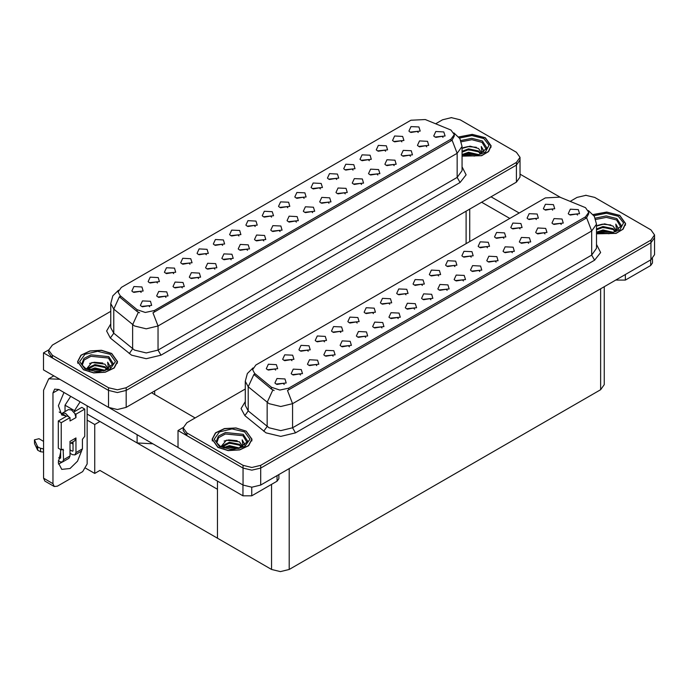 <?xml version="1.0" encoding="UTF-8"?>
<svg xmlns="http://www.w3.org/2000/svg" width="689" height="689" viewBox="0 0 689 689"><rect width="100%" height="100%" fill="white"/><g stroke="black" fill="none" stroke-linecap="round" stroke-linejoin="round"><path stroke-width="1.03" d="M206.33 254.784L205.322 253.733L199.018 254.784M207.088 249.315L199.087 248.91L197.02 253.388L198.26 254.413L208.328 253.388L207.088 249.315M418.197 132.46L417.189 131.41L410.894 132.46M418.955 126.991L410.963 126.587L408.896 131.065L410.136 132.09L420.195 131.065L418.955 126.991M410.463 156.222L409.455 155.171L403.16 156.222M411.221 150.753L403.229 150.348L401.162 154.827L402.393 155.852L412.461 154.827L411.221 150.753M222.625 245.37L221.617 244.319L215.321 245.37M223.382 239.901L215.39 239.505L213.323 243.984L214.563 245L224.623 243.984L223.382 239.901M361.57 184.454L360.562 183.395L354.267 184.454M362.328 178.985L354.335 178.58L352.268 183.059L353.5 184.075L363.568 183.059L362.328 178.985M320.411 188.915L319.403 187.864L313.107 188.915M321.169 183.446L313.176 183.05L311.109 187.529L312.35 188.545L322.409 187.529L321.169 183.446M263.784 240.909L262.776 239.858L256.472 240.909M264.542 235.44L256.541 235.035L254.474 239.514L255.714 240.53L265.782 239.514L264.542 235.44M369.304 160.692L368.296 159.633L362.001 160.692M370.062 155.223L362.069 154.818L360.002 159.297L361.243 160.313L371.302 159.297L370.062 155.223M312.677 212.677L311.669 211.626L305.373 212.677M313.435 207.208L305.434 206.812L303.367 211.282L304.607 212.307L314.675 211.282L313.435 207.208M336.706 179.51L335.707 178.451L329.402 179.51M337.472 174.041L329.471 173.637L327.404 178.115L328.644 179.131L338.704 178.115L337.472 174.041M280.078 231.495L279.071 230.445L272.775 231.495M280.836 226.026L272.844 225.63L270.777 230.109L272.017 231.125L282.077 230.109L280.836 226.026M385.599 151.279L384.6 150.228L378.295 151.279M386.365 145.81L378.364 145.405L376.297 149.883L377.538 150.908L387.606 149.883L386.365 145.81M328.972 203.272L327.964 202.213L321.668 203.272M329.73 197.803L321.737 197.398L319.67 201.877L320.91 202.893L330.97 201.877L329.73 197.803M157.436 283.015L156.429 281.956L150.124 283.015M158.194 277.546L150.193 277.142L148.126 281.62L149.367 282.636L159.435 281.62L158.194 277.546M238.919 235.965L237.92 234.915L231.616 235.965M239.686 230.496L231.685 230.092L229.618 234.57L230.858 235.595L240.917 234.57L239.686 230.496M165.997 297.364L164.99 296.313L158.685 297.364M166.755 291.895L158.754 291.49L156.687 295.969L157.927 296.993L167.995 295.969L166.755 291.895M287.813 207.733L286.813 206.683L280.509 207.733M288.579 202.265L280.578 201.868L278.511 206.347L279.751 207.363L289.811 206.347L288.579 202.265M198.587 278.545L197.588 277.495L191.284 278.545M199.354 273.077L191.353 272.672L189.286 277.15L190.526 278.175L200.585 277.15L199.354 273.077M247.48 250.314L246.481 249.263L240.177 250.314M248.247 244.845L240.246 244.449L238.179 248.927L239.419 249.943L249.478 248.927L248.247 244.845M304.116 198.329L303.108 197.269L296.813 198.329M304.874 192.86L296.873 192.455L294.806 196.933L296.046 197.95L306.114 196.933L304.874 192.86M214.89 269.132L213.883 268.081L207.578 269.132M215.648 263.663L207.647 263.267L205.58 267.745L206.821 268.762L216.889 267.745L215.648 263.663M353.009 170.097L352.001 169.046L345.706 170.097M353.767 164.628L345.775 164.223L343.708 168.702L344.939 169.727L355.007 168.702L353.767 164.628M296.373 222.091L295.374 221.031L289.07 222.091M297.14 216.622L289.139 216.217L287.072 220.695L288.312 221.712L298.371 220.695L297.14 216.622M255.223 226.552L254.215 225.501L247.911 226.552M255.981 221.083L247.98 220.687L245.913 225.165L247.153 226.181L257.221 225.165L255.981 221.083M426.758 146.809L425.75 145.758L419.455 146.809M427.516 141.34L419.523 140.944L417.456 145.422L418.697 146.438L428.756 145.422L427.516 141.34M231.185 259.727L230.178 258.676L223.882 259.727M231.943 254.258L223.951 253.853L221.884 258.332L223.124 259.348L233.183 258.332L231.943 254.258M141.133 292.42L140.134 291.369L133.83 292.42M141.9 286.951L133.899 286.546L131.832 291.025L133.072 292.05L143.131 291.025L141.9 286.951M190.026 264.197L189.027 263.138L182.723 264.197M190.793 258.728L182.792 258.323L180.725 262.802L181.965 263.818L192.024 262.802L190.793 258.728M149.694 306.777L148.695 305.718L142.39 306.777M150.452 301.308L142.459 300.904L140.392 305.382L141.633 306.398L151.692 305.382L150.452 301.308M443.061 137.404L442.054 136.353L435.749 137.404M443.819 131.935L435.818 131.53L433.751 136.009L434.992 137.025L445.06 136.009L443.819 131.935M271.518 217.147L270.51 216.096L264.214 217.147M272.276 211.678L264.283 211.273L262.216 215.752L263.456 216.768L273.516 215.752L272.276 211.678M182.292 287.95L181.285 286.9L174.989 287.95M183.05 282.481L175.058 282.085L172.991 286.564L174.222 287.58L184.29 286.564L183.05 282.481M401.902 141.874L400.895 140.814L394.599 141.874M402.66 136.405L394.668 136L392.601 140.478L393.832 141.495L403.9 140.478L402.66 136.405M345.267 193.859L344.267 192.808L337.963 193.859M346.033 188.39L338.032 187.985L335.965 192.464L337.205 193.488L347.265 192.464L346.033 188.39M173.731 273.602L172.724 272.551L166.428 273.602M174.489 268.133L166.497 267.728L164.43 272.207L165.661 273.232L175.729 272.207L174.489 268.133M394.16 165.627L393.161 164.576L386.856 165.627M394.926 160.158L386.925 159.762L384.858 164.24L386.098 165.257L396.166 164.24L394.926 160.158M377.865 175.04L376.857 173.99L370.561 175.04M378.623 169.572L370.63 169.167L368.563 173.645L369.804 174.67L379.863 173.645L378.623 169.572M450.994 130.032L425.268 119.516L410.885 120.239L121.376 287.391L118.086 291.972L120.119 295.693L137.077 309.68L145.301 312.418L154.224 310.541L450.994 139.204L454.284 134.613L450.994 130.032M152.846 443.794L137.068 442.906L87.115 414.063M451.846 117.681L450.907 117.681M48.695 349.9L43.519 352.889L108.535 390.422L117.363 392.532L126.182 390.422L516.397 165.136L520.049 160.046L516.397 165.136L126.182 390.422L117.363 392.532L108.535 390.422L52.347 357.979L48.686 352.889L48.686 350.167L52.347 355.266L108.535 387.709L117.363 389.819L126.182 387.709L516.397 162.423L520.049 157.325L516.397 152.235L460.2 119.791L451.381 117.681L442.553 119.791L435.715 123.736M43.519 352.889L43.519 369.872L108.535 407.406L117.363 409.516L126.182 407.406L516.397 182.12L520.049 177.03L520.049 157.325M99.948 421.47L94.712 424.493L87.115 420.118M97.881 420.281L217.44 489.311L217.44 538.23L99.948 470.389L94.712 473.412L85.824 468.287M94.712 473.412L94.712 424.493M340.831 332.434L339.823 331.383L333.519 332.434M341.589 326.965L333.588 326.569L331.521 331.047L332.761 332.064L342.829 331.047L341.589 326.965M552.699 210.111L551.691 209.06L545.395 210.111M553.456 204.642L545.464 204.245L543.397 208.724L544.637 209.74L554.697 208.724L553.456 204.642M544.965 233.872L543.957 232.822L537.661 233.872M545.722 228.403L537.73 228.007L535.663 232.486L536.895 233.502L546.963 232.486L545.722 228.403M357.126 323.029L356.118 321.978L349.823 323.029M357.884 317.56L349.891 317.155L347.824 321.634L349.065 322.65L359.124 321.634L357.884 317.56M496.071 262.104L495.064 261.053L488.768 262.104M496.829 256.635L488.837 256.23L486.77 260.709L488.001 261.734L498.069 260.709L496.829 256.635M454.912 266.574L453.905 265.515L447.609 266.574M455.67 261.105L447.678 260.7L445.611 265.179L446.851 266.195L456.91 265.179L455.67 261.105M398.285 318.559L397.277 317.508L390.973 318.559M399.043 313.09L391.042 312.694L388.975 317.164L390.215 318.189L400.283 317.164L399.043 313.09M503.805 238.342L502.798 237.292L496.502 238.342M504.563 232.873L496.571 232.469L494.504 236.947L495.744 237.972L505.804 236.947L504.563 232.873M447.178 290.336L446.171 289.277L439.875 290.336M447.936 284.867L439.935 284.462L437.868 288.941L439.108 289.957L449.176 288.941L447.936 284.867M471.207 257.161L470.208 256.11L463.904 257.161M471.974 251.692L463.973 251.287L461.906 255.765L463.146 256.79L473.205 255.765L471.974 251.692M414.58 309.154L413.572 308.095L407.277 309.154M415.338 303.685L407.345 303.281L405.278 307.759L406.519 308.775L416.578 307.759L415.338 303.685M520.1 228.929L519.101 227.878L512.797 228.929M520.867 223.46L512.866 223.064L510.799 227.542L512.039 228.559L522.107 227.542L520.867 223.46M463.473 280.923L462.465 279.872L456.17 280.923M464.231 275.454L456.239 275.049L454.172 279.527L455.412 280.552L465.471 279.527L464.231 275.454M291.938 360.666L290.93 359.615L284.626 360.666M292.696 355.197L284.695 354.792L282.628 359.27L283.868 360.295L293.936 359.27L292.696 355.197M373.421 313.616L372.422 312.565L366.117 313.616M374.187 308.147L366.186 307.75L364.119 312.229L365.359 313.245L375.419 312.229L374.187 308.147M300.499 375.014L299.491 373.963L293.187 375.014M301.257 369.545L293.256 369.149L291.189 373.627L292.429 374.644L302.497 373.627L301.257 369.545M422.314 285.392L421.315 284.333L415.011 285.392M423.08 279.923L415.079 279.519L413.012 283.997L414.253 285.013L424.312 283.997L423.08 279.923M333.088 356.196L332.089 355.145L325.785 356.196M333.855 350.727L325.854 350.331L323.787 354.809L325.027 355.825L335.087 354.809L333.855 350.727M381.982 327.973L380.983 326.913L374.678 327.973M382.748 322.504L374.747 322.099L372.68 326.577L373.92 327.594L383.98 326.577L382.748 322.504M438.617 275.979L437.61 274.928L431.314 275.979M439.375 270.51L431.374 270.105L429.307 274.584L430.547 275.609L440.615 274.584L439.375 270.51M349.392 346.791L348.384 345.74L342.08 346.791M350.15 341.322L342.149 340.917L340.082 345.396L341.322 346.412L351.39 345.396L350.15 341.322M487.511 247.756L486.503 246.696L480.207 247.756M488.268 242.287L480.276 241.882L478.209 246.361L479.441 247.377L489.509 246.361L488.268 242.287M430.875 299.741L429.876 298.69L423.571 299.741M431.641 294.272L423.64 293.867L421.573 298.346L422.813 299.37L432.873 298.346L431.641 294.272M389.724 304.211L388.717 303.151L382.412 304.211M390.482 298.742L382.481 298.337L380.414 302.815L381.654 303.832L391.722 302.815L390.482 298.742M561.259 224.468L560.252 223.417L553.956 224.468M562.017 218.999L554.025 218.594L551.958 223.072L553.198 224.089L563.257 223.072L562.017 218.999M365.687 337.377L364.679 336.327L358.383 337.377M366.445 331.909L358.452 331.512L356.385 335.991L357.625 337.007L367.685 335.991L366.445 331.909M275.634 370.079L274.635 369.02L268.331 370.079M276.401 364.61L268.4 364.205L266.333 368.684L267.573 369.7L277.633 368.684L276.401 364.61M324.528 341.847L323.529 340.797L317.224 341.847M325.294 336.378L317.293 335.974L315.226 340.452L316.466 341.477L326.526 340.452L325.294 336.378M284.195 384.428L283.196 383.377L276.892 384.428M284.962 378.959L276.961 378.554L274.894 383.032L276.134 384.057L286.193 383.032L284.962 378.959M577.563 215.054L576.555 214.003L570.251 215.054M578.321 209.585L570.32 209.189L568.253 213.668L569.493 214.684L579.561 213.668L578.321 209.585M406.019 294.797L405.011 293.747L398.716 294.797M406.777 289.328L398.785 288.932L396.718 293.411L397.958 294.427L408.017 293.411L406.777 289.328M316.794 365.609L315.786 364.559L309.49 365.609M317.551 360.14L309.559 359.736L307.492 364.214L308.724 365.23L318.792 364.214L317.551 360.14M536.404 219.524L535.396 218.473L529.1 219.524M537.162 214.055L529.169 213.65L527.102 218.129L528.334 219.154L538.402 218.129L537.162 214.055M479.768 271.509L478.769 270.458L472.465 271.509M480.534 266.04L472.533 265.644L470.466 270.122L471.707 271.139L481.766 270.122L480.534 266.04M308.233 351.252L307.225 350.201L300.929 351.252M308.991 345.783L300.998 345.387L298.931 349.866L300.163 350.882L310.231 349.866L308.991 345.783M528.661 243.286L527.662 242.235L521.358 243.286M529.428 237.817L521.427 237.412L519.36 241.891L520.6 242.907L530.668 241.891L529.428 237.817M512.366 252.691L511.359 251.64L505.063 252.691M513.124 247.222L505.132 246.826L503.065 251.304L504.305 252.32L514.364 251.304L513.124 247.222M585.495 207.682L559.769 197.166L545.387 197.889L255.877 365.041L252.587 369.623L254.62 373.343L271.578 387.33L279.803 390.069L288.725 388.2L585.495 216.854L588.785 212.272L585.495 207.682M586.348 195.34L585.409 195.34M183.196 427.55L178.02 430.539L243.036 468.081L251.864 470.191L260.683 468.081L650.898 242.795L654.55 237.696L650.898 242.795L260.683 468.081L251.864 470.191L243.036 468.081L186.848 435.637L183.188 430.539L183.188 427.826L186.848 432.916L243.036 465.359L251.864 467.469L260.683 465.359L650.898 240.073L654.55 234.983L650.898 229.885L594.702 197.442L585.883 195.332L577.055 197.442L570.216 201.386M178.02 430.539L178.02 447.523L243.036 485.065L251.864 487.175L260.683 485.065L650.898 259.779L654.55 254.68L654.55 234.983M604.244 286.71L604.244 384.617L600.593 389.716L289.225 569.476L280.397 571.586L271.569 569.476L217.44 538.23L217.44 481.086M462.043 156.153L481.577 155.74L488.596 151.537L491.145 145.896L485.297 137.74L472.258 134.381L458.667 136.913M111.678 353.448L101.455 350.296L89.923 350.951L80.957 355.197L77.59 361.604L83.438 369.752L93.67 372.904L105.202 372.249L114.167 368.004L117.535 361.604L111.678 353.448M454.284 134.613L454.284 135.991L452.087 140.108L450.994 140.892L152.958 312.806L158.048 326L146.275 328.817L134.51 326L113.745 309.137L110.74 303.625L110.74 327.74L113.745 333.252L134.51 350.115L146.275 352.932L158.048 350.115L457.177 177.417L462.043 170.622L462.043 146.507L457.177 153.302L452.087 140.108M139.6 312.806L137.077 311.531L119.361 296.778L113.745 309.137L113.745 333.252L110.335 338.023L106.58 330.944L110.74 323.933M110.74 311.359L52.347 345.077L48.686 350.167M596.545 233.804L616.078 233.39L623.097 229.196L625.646 223.546L619.799 215.399L606.759 212.04L593.169 214.563M246.18 431.099L235.957 427.947L224.425 428.601L215.459 432.847L212.091 439.255L217.939 447.411L228.171 450.563L239.703 449.908L248.669 445.662L252.036 439.255L246.18 431.099M588.785 212.272L588.785 213.65L586.589 217.758L585.495 218.551L287.459 390.456L292.549 403.651L280.776 406.467L269.011 403.651L248.247 386.787L245.241 381.275L245.241 405.39L248.247 410.902L269.011 427.774L280.776 430.591L292.549 427.774L591.679 255.076L596.545 248.281L596.545 224.158L591.679 230.953L586.589 217.758M274.101 390.456L271.578 389.182L253.862 374.428L248.247 386.787L248.247 410.902L244.836 415.682L241.081 408.594L245.241 401.584M245.241 389.018L186.848 422.727L183.188 427.826M625.388 274.506L625.388 280.104L650.692 265.498L650.692 259.899M560.458 197.442L520.049 174.11M519.187 213.022L491.033 196.761M652.517 258.625L652.517 262.957L650.692 265.498M625.388 280.104L616.56 280.104L616.56 279.596M481.62 202.204L509.774 218.456M616.121 279.855L616.56 280.104M62.07 462.19L58.487 464.136M81.595 450.994L77.513 461.174L70.054 468.554L61.734 469.381L58.315 462.707L60.641 452.251M65.644 416.75L65.644 415.76L59.151 412.005M80.131 401.816L74.472 410.661L74.472 411.652M74.472 410.661L65.05 405.227L65.05 411.583M251.769 487.175L251.769 495.813L277.073 481.206L277.073 475.599M195.142 417.939L151.546 392.764M178.02 447.454L109.611 407.966M70.717 396.382L65.05 405.227M72.397 442.14L72.379 443.742M52.993 483.635L54.285 486.494L44.871 481.06L43.579 478.2L52.993 483.635L52.993 392.937L54.715 389.13L58.875 389.543L242.95 495.813L242.95 485.013M59.788 379.269L48.747 378.795L43.579 390.224L43.579 478.2M54.285 486.494L57.402 486.184L82.706 471.577L87.115 463.938L87.115 405.847M65.644 415.76L61.734 415.028L58.376 405.709L63.982 392.489M278.899 474.549L278.899 478.657L277.073 481.206M251.769 495.813L242.95 495.813M68.934 416.948L70.054 417.603L61.226 422.693L58.289 420.996L67.117 415.898L68.934 416.948L65.644 413.357L62.518 413.047L61.898 413.598M74.817 413.555L75.936 414.201L75.936 417.603L74.817 413.555L71.527 409.955L68.409 409.645L62.518 413.047M58.315 460.76L60.055 461.759L62.553 462.009L63.586 459.718L70.054 455.989L70.054 441.382L75.936 437.98L75.936 452.587L82.413 448.849L82.413 439.341L84.764 436.283L84.764 409.111L81.819 407.406L73.826 412.031M70.054 455.989L69.021 458.271L62.553 462.009M43.579 441.382L38.989 438.729L34.45 439.815L34.545 443.604L37.697 450.305L40.53 451.691L40.53 448.298L43.579 448.849M70.054 443.492L74.645 440.839L75.936 437.98M73 441.787L73 450.89L72.405 451.226L73 450.89M70.054 449.874L72.405 451.226M82.413 448.849L81.38 451.14L74.903 454.878L72.405 454.628L70.054 453.267M74.903 454.878L75.936 452.587M75.936 417.603L70.054 420.996L70.054 417.603M60.641 449.529L60.641 458.021L60.055 458.366L60.641 458.021M58.289 420.996L58.289 448.169L61.226 449.874L63.155 449.262L63.586 459.718M73 444.095L71.001 442.941M84.764 409.111L75.936 414.201M61.226 422.693L61.226 449.874M43.579 452.251L43.295 448.694M58.772 457.625L60.055 458.366M43.295 452.087L40.53 451.691M40.53 448.298L37.697 446.911L34.45 439.815M37.697 446.911L37.697 450.305M37.137 445.8L37.137 449.194M461.303 141.796L471.862 139.738L482.059 142.33L486.477 149.573M458.753 137.025L472.223 134.501L485.151 137.826L490.938 145.896L488.398 151.494L481.43 155.654L462.043 156.015M462.043 148.402L470.07 146.189L478.528 148.445L481.568 152.898M468.244 155.688L472.99 155.783M462.44 154.405L468.486 152.269L479.001 154.715M463.266 154.689L468.486 153.113L478.097 154.973M462.043 151.347L468.486 148.867L478.528 150.994L481.198 153.897M462.043 152.2L468.486 149.72L478.528 151.838L480.827 154.06M481.396 153.811L481.577 152.691L478.528 148.445M482.162 153.44L481.301 146.464L483.833 150.848L483.73 151.761M481.301 146.464L483.824 151.02M463.189 147.722L467.9 146.55L476.332 147.308M464.868 150.538L467.9 149.952L476.03 150.615M464.868 153.94L467.9 153.346L476.03 154.017M595.804 219.446L606.363 217.388L616.56 219.98L620.978 227.232M593.255 214.675L606.725 212.152L619.652 215.485L625.44 223.546L622.899 229.144L615.932 233.304L596.545 233.666M596.545 226.061L604.572 223.847L613.029 226.095L616.069 230.548M602.746 233.347L607.491 233.442M596.941 232.064L602.987 229.919L613.503 232.365M597.768 232.339L602.987 230.772L612.599 232.624M596.545 229.006L602.987 226.526L613.029 228.645L615.699 231.556M596.545 229.85L602.987 227.37L613.029 229.497L615.329 231.711M615.897 231.461L616.078 230.341L613.029 226.095M616.664 231.091L615.802 224.123L618.334 228.507L618.231 229.42M615.802 224.123L618.326 228.67M597.69 225.372L602.401 224.209L610.833 224.967M599.37 228.197L602.401 227.603L610.532 228.274M599.37 231.59L602.401 231.004L610.532 231.668M82.258 365.282L84.11 359.994L90.905 356.308L108.449 358.03L112.867 365.282M111.532 353.535L117.319 361.604L113.995 367.943L105.124 372.138L93.704 372.792L83.584 369.666L77.797 361.604L81.13 355.266L90.001 351.063L101.421 350.408L111.532 353.535M86.383 369.046L91.913 362.526L104.917 364.145L107.958 368.598M94.626 371.397L99.371 371.492M88.821 370.114L94.867 367.969L105.391 370.415M89.656 370.389L94.867 368.822L104.487 370.673M87.167 369.433L87.512 368.253L94.867 364.576L104.917 366.694L107.579 369.605M87.339 369.511L94.867 365.428L104.917 367.547L107.208 369.76M107.777 369.511L107.966 368.391L104.917 364.145M108.543 369.14L107.682 362.173L110.214 366.557L110.119 367.47M107.682 362.173L110.214 366.72M89.579 363.422L94.29 362.259L102.713 363.017M91.249 366.247L94.29 365.652L102.411 366.324M91.249 369.64L94.29 369.054L102.411 369.717M216.759 442.932L218.611 437.653L225.406 433.958L242.95 435.689L247.368 442.932M246.033 431.185L251.821 439.255L248.496 445.594L239.626 449.796L228.205 450.442L218.086 447.325L212.298 439.255L215.631 432.916L224.502 428.713L235.922 428.067L246.033 431.185M220.885 446.696L226.414 440.176L239.419 441.804L242.459 446.257M229.127 449.047L233.872 449.142M223.322 447.764L229.368 445.628L239.893 448.074M224.158 448.048L229.368 446.472L238.988 448.332M221.669 447.092L222.013 445.912L229.368 442.226L239.419 444.353L242.08 447.256M221.841 447.17L229.368 443.079L239.419 445.197L241.71 447.419M242.278 447.17L242.468 446.05L239.419 441.804M243.045 446.799L242.183 439.823L244.716 444.207L244.621 445.12M242.183 439.823L244.716 444.379M224.08 441.072L228.791 439.909L237.214 440.667M225.751 443.897L228.791 443.311L236.913 443.974M225.751 447.29L228.791 446.705L236.913 447.376M137.068 442.906L137.068 434.681M516.397 182.12L516.397 162.423M126.182 407.406L126.182 387.709M108.535 407.406L108.535 387.709M466.091 243.673L466.091 211.17M154.724 394.599L154.724 390.93M120.119 295.693L120.119 297.545M137.077 309.68L137.077 311.531M154.224 310.541L154.224 312.238M450.994 139.204L450.994 140.892M650.898 259.779L650.898 240.073M260.683 485.065L260.683 465.359M243.036 485.065L243.036 465.359M600.593 389.716L600.593 288.82M289.225 569.476L289.225 468.589M271.569 569.476L271.569 484.384M254.62 373.343L254.62 375.195M271.578 387.33L271.578 389.182M288.725 388.2L288.725 389.888M585.495 216.854L585.495 218.551M160.985 355.214L158.048 350.115L158.048 326L457.177 153.302L457.177 177.417L460.114 182.516L160.985 355.214L146.275 358.728L131.573 355.214L110.335 338.023M138.317 312.298L132.65 324.717L132.65 348.832L129.239 353.612M462.043 166.816L466.152 174.877L460.114 182.516M52.347 355.266L52.347 357.979M295.486 432.864L292.549 427.774L292.549 403.651L591.679 230.953L591.679 255.076L594.616 260.166L295.486 432.864L280.776 436.387L266.075 432.864L244.836 415.682M272.818 389.957L267.151 402.367L267.151 426.491L263.741 431.262M596.545 244.466L600.653 252.527L594.616 260.166M186.848 432.916L186.848 435.637M58.875 389.543L52.993 392.937M63.586 450.21L62.113 449.357M34.545 440.211L34.545 443.604M460.82 140.513L471.75 138.291L482.36 140.961L486.959 148.075L478.898 154.741L462.043 154.267M459.511 138.067L471.844 135.578L483.824 138.592L489.035 145.25L485.306 152.235L474.506 156.041L462.043 154.775M595.322 218.172L606.251 215.95L616.862 218.62L621.461 225.734L613.399 232.4L596.545 231.917M594.013 215.717L606.346 213.228L618.326 216.243L623.536 222.909L619.807 229.885L609.007 233.7L596.545 232.434M81.784 363.783L83.955 358.469L90.991 354.818L108.75 356.669L113.34 363.783L103.781 370.854L85.953 368.804L82.146 365.049L81.784 363.783M110.214 354.301L115.451 361.604L110.214 368.908L97.562 371.931L84.911 368.908L79.674 361.604L84.911 354.301L97.562 351.269L110.214 354.301M216.286 441.434L218.456 436.12L225.492 432.477L243.251 434.32L247.842 441.434L238.282 448.505L220.454 446.455L216.647 442.7L216.286 441.434M244.716 431.951L249.952 439.255L244.716 446.558L232.064 449.581L219.412 446.558L214.176 439.255L219.412 431.951L232.064 428.928L244.716 431.951M469.743 241.563L469.743 209.06M462.043 146.507L459.873 138.644L453.879 132.891M118.491 290.241L112.867 295.831L110.74 303.625M596.545 224.158L594.374 216.303L588.38 210.541M252.992 367.892L247.368 373.49L245.241 381.275M48.747 378.795L53.863 375.841M490.938 145.896L490.938 147.558M625.44 223.546L625.44 225.208M117.319 361.604L117.319 363.258M77.797 361.604L77.797 363.258M251.821 439.255L251.821 440.917M212.298 439.255L212.298 440.917"/></g></svg>
